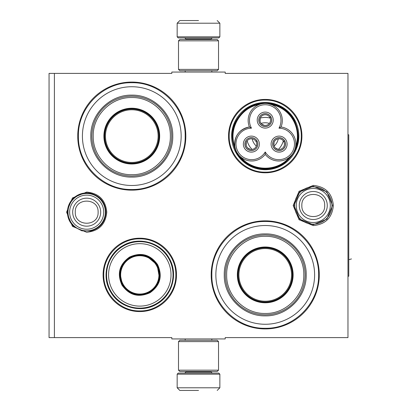 <?xml version="1.0" encoding="UTF-8"?>
<svg xmlns="http://www.w3.org/2000/svg" width="411" height="411" viewBox="0 0 411 411"><rect width="100%" height="100%" fill="white"/><g stroke="black" fill="none" stroke-linecap="round" stroke-linejoin="round"><path stroke-width="0.62" d="M198.513 338.941L201.169 338.941M313.269 185.402C325.476 186.594 332.175 193.293 333.367 205.5C332.175 217.707 325.476 224.406 313.269 225.598L299.059 219.71L293.177 205.5L299.059 191.29L313.269 185.402M86.685 192.076C98.892 193.268 105.591 199.967 106.783 212.174C105.591 224.38 98.892 231.08 86.685 232.266L72.475 226.384L66.592 212.174L72.475 197.963L86.685 192.076M54.396 73.394L171.824 73.394L171.824 72.059L225.197 72.059L225.197 73.394L347.968 73.394L347.968 337.606L225.197 337.606L225.197 338.941L171.824 338.941L171.824 337.606L49.058 337.606L49.058 73.394L54.396 73.394L54.396 337.606M139.797 311.584A36.697 36.697 0 0 1 103.099 274.887A36.697 36.697 0 0 1 139.797 238.195A36.697 36.697 0 0 1 176.494 274.887A36.697 36.697 0 0 1 139.797 311.584M265.234 172.805A36.697 36.697 0 0 1 228.537 136.113A36.697 36.697 0 0 1 265.234 99.416A36.697 36.697 0 0 1 301.931 136.113A36.697 36.697 0 0 1 265.234 172.805M131.792 190.154A54.041 54.041 0 0 1 77.746 136.113A54.041 54.041 0 0 1 131.792 82.066A54.041 54.041 0 0 1 185.834 136.113A54.041 54.041 0 0 1 131.792 190.154M265.234 328.934A54.041 54.041 0 0 1 211.187 274.887A54.041 54.041 0 0 1 265.234 220.846A54.041 54.041 0 0 1 319.275 274.887A54.041 54.041 0 0 1 265.234 328.934M200.82 72.059L198.513 72.059M265.234 328.266C236.71 329 211.12 303.41 211.855 274.887C211.12 246.369 236.71 220.779 265.234 221.514C293.752 220.779 319.342 246.369 318.607 274.887C319.342 303.41 293.752 329 265.234 328.266M265.234 172.137C245.978 172.635 228.711 155.363 229.204 136.113C228.711 116.858 245.978 99.585 265.234 100.084C284.484 99.585 301.756 116.858 301.263 136.113C301.756 155.363 284.484 172.635 265.234 172.137M139.797 310.916C120.546 311.415 103.274 294.142 103.767 274.887C103.274 255.637 120.546 238.365 139.797 238.863C159.052 238.365 176.319 255.637 175.826 274.887C176.319 294.142 159.052 311.415 139.797 310.916M131.792 189.486C103.269 190.221 77.679 164.631 78.414 136.113C77.679 107.59 103.269 82 131.792 82.734C160.311 82 185.9 107.59 185.166 136.113C185.9 164.631 160.311 190.221 131.792 189.486M177.162 374.169L178.23 373.101L218.796 373.101L219.864 374.169L177.162 374.169L177.162 387.784L179.828 390.45M198.513 390.45L179.828 390.45L198.513 390.45M219.864 36.831L177.162 36.831L178.23 37.899L218.796 37.899L219.864 36.831L219.864 23.216L217.193 20.55M198.513 20.55L179.828 20.55L198.513 20.55M218.529 40.833L178.497 40.833L179.828 39.497L217.193 39.497L218.529 40.833L218.529 69.387L217.193 70.723L179.828 70.723L178.497 69.387L218.529 69.387M178.497 370.167L218.529 370.167L217.193 371.503L179.828 371.503L178.497 370.167L178.497 341.613L218.529 341.613L217.193 340.277L179.828 340.277L178.497 341.613M68.005 212.174A18.68 18.68 0 0 1 86.685 193.489A18.68 18.68 0 0 1 105.37 212.174A18.68 18.68 0 0 1 86.685 230.854A18.68 18.68 0 0 1 68.005 212.174M69.644 212.174A17.041 17.041 0 0 1 86.685 195.127A17.041 17.041 0 0 1 103.731 212.174A17.041 17.041 0 0 1 86.685 229.215A17.041 17.041 0 0 1 69.644 212.174M294.589 205.5A18.68 18.68 0 0 1 313.269 186.82A18.68 18.68 0 0 1 331.954 205.5A18.68 18.68 0 0 1 313.269 224.18A18.68 18.68 0 0 1 294.589 205.5M296.228 205.5A17.041 17.041 0 0 1 313.269 188.459A17.041 17.041 0 0 1 330.316 205.5A17.041 17.041 0 0 1 313.269 222.541A17.041 17.041 0 0 1 296.228 205.5M131.792 86.736A49.371 49.371 0 0 0 82.416 136.113A49.371 49.371 0 0 0 131.792 185.484A49.371 49.371 0 0 0 181.164 136.113A49.371 49.371 0 0 0 131.792 86.736M131.792 163.465A27.357 27.357 0 0 0 159.144 136.113A27.357 27.357 0 0 0 131.792 108.756A27.357 27.357 0 0 0 104.435 136.113A27.357 27.357 0 0 0 131.792 163.465M131.792 108.221A27.891 27.891 0 0 0 103.901 136.113A27.891 27.891 0 0 0 131.792 163.999A27.891 27.891 0 0 0 159.679 136.113A27.891 27.891 0 0 0 131.792 108.221M131.792 97.546C111.145 97.006 92.614 115.589 93.225 136.257C92.778 156.822 111.253 175.204 131.792 174.675C152.435 175.214 170.971 156.632 170.354 135.964C170.801 115.399 152.327 97.017 131.792 97.546M131.792 176.011A39.898 39.898 0 0 0 171.69 136.113A39.898 39.898 0 0 0 131.792 96.21A39.898 39.898 0 0 0 91.889 136.113A39.898 39.898 0 0 0 131.792 176.011M131.792 95.141C153.683 94.581 173.319 114.222 172.759 136.108C173.319 157.999 153.683 177.639 131.792 177.079C109.901 177.639 90.261 157.999 90.826 136.113C90.261 114.222 109.896 94.581 131.792 95.141M131.792 109.778A26.33 26.33 0 0 1 158.122 136.113A26.33 26.33 0 0 1 131.792 162.443A26.33 26.33 0 0 1 105.463 136.113A26.33 26.33 0 0 1 131.792 109.778M131.792 109.023A27.09 27.09 0 0 1 158.877 136.113A27.09 27.09 0 0 1 131.792 163.198A27.09 27.09 0 0 1 104.702 136.113A27.09 27.09 0 0 1 131.792 109.023M157.593 264.612C162.782 276.033 160.275 285.393 150.072 292.689C138.651 297.872 129.295 295.365 122 285.162C116.811 273.747 119.318 264.386 129.522 257.091C140.942 251.907 150.298 254.414 157.593 264.612M159.504 278.386L157.13 264.879C162.181 276.002 159.74 285.116 149.804 292.226C138.682 297.276 129.568 294.831 122.463 284.9C117.412 273.777 119.853 264.663 129.789 257.553C140.911 252.503 150.025 254.948 157.13 264.879L146.624 256.074M168.572 258.278A33.229 33.229 0 0 0 123.182 246.112A33.229 33.229 0 0 0 111.021 291.502A33.229 33.229 0 0 0 156.411 303.667A33.229 33.229 0 0 0 168.572 258.278M166.835 259.279A31.226 31.226 0 0 0 124.184 247.848A31.226 31.226 0 0 0 112.758 290.5A31.226 31.226 0 0 0 155.409 301.931A31.226 31.226 0 0 0 166.835 259.279M119.894 272.796L122.463 284.9M110.549 291.774C101.127 276.377 107.05 254.265 122.91 245.639C138.307 236.217 160.424 242.141 169.044 258.005C178.466 273.402 172.543 295.514 156.683 304.14C141.286 313.562 119.169 307.639 110.549 291.774M156.375 265.316A19.147 19.147 0 0 1 149.368 291.471A19.147 19.147 0 0 1 123.218 284.463A19.147 19.147 0 0 1 130.225 258.308A19.147 19.147 0 0 1 156.375 265.316M156.843 265.049A19.682 19.682 0 0 1 149.64 291.933A19.682 19.682 0 0 1 122.75 284.731A19.682 19.682 0 0 1 129.958 257.846A19.682 19.682 0 0 1 156.843 265.049A19.682 19.682 0 0 0 129.958 257.846A19.682 19.682 0 0 0 122.75 284.731A19.682 19.682 0 0 1 129.958 257.846A19.682 19.682 0 0 1 156.843 265.049M147.652 293.3L147.369 293.058M265.234 154.351A17.082 17.082 120 0 0 288.265 158.107A17.082 17.082 120 0 0 281.032 126.989A17.082 17.082 -0 0 0 265.234 103.418A17.082 17.082 -0 0 0 249.431 126.989A17.082 17.082 -120 0 0 236.921 152.455A32.695 32.695 0 0 0 293.546 152.455A32.695 32.695 0 0 0 265.239 103.418A32.695 32.695 0 0 0 236.921 152.46A17.082 17.082 -120 0 0 265.234 154.351L265.234 151.988A15.746 15.746 0 0 0 286.724 157.495A15.746 15.746 0 0 0 278.982 128.17A15.746 15.746 0 0 0 265.234 104.754A15.746 15.746 0 0 0 251.481 128.17A15.746 15.746 0 0 0 238.077 151.787A15.746 15.746 0 0 0 265.234 151.988M268.285 103.69L271.835 104.743M238.868 155.178L236.942 152.496M281.032 126.989L278.982 128.17M235.662 149.768L234.892 146.902M259.439 104.43L259.177 104.528C240.486 107.502 228.084 128.982 234.851 146.66C234.219 136.031 239.079 129.475 249.431 126.989L251.481 128.17M261.905 103.742L264.119 103.454M295.545 147.046L295.699 146.069M291.784 154.957L289.56 157.146C277.636 171.844 252.832 171.844 240.908 157.146M254.599 149.722A6.473 6.473 0 0 0 256.967 140.881A6.473 6.473 0 0 0 248.126 138.512A6.473 6.473 0 0 0 245.757 147.354A6.473 6.473 0 0 0 254.599 149.722M244.432 148.119A8.004 8.004 0 0 0 255.37 151.053A8.004 8.004 0 0 0 258.298 140.115A8.004 8.004 0 0 0 247.36 137.182A8.004 8.004 0 0 0 244.432 148.119M282.336 149.722A6.473 6.473 0 0 0 284.705 140.881A6.473 6.473 0 0 0 275.863 138.512A6.473 6.473 0 0 0 273.495 147.354A6.473 6.473 0 0 0 282.336 149.722M272.164 148.119A8.004 8.004 0 0 0 283.102 151.053A8.004 8.004 0 0 0 286.035 140.115A8.004 8.004 0 0 0 275.098 137.182A8.004 8.004 0 0 0 272.164 148.119M268.47 125.704A6.473 6.473 0 0 0 270.839 116.863A6.473 6.473 0 0 0 261.997 114.494A6.473 6.473 0 0 0 259.629 123.331A6.473 6.473 0 0 0 268.47 125.704M258.298 124.101A8.004 8.004 0 0 0 269.236 127.03A8.004 8.004 0 0 0 272.164 116.092A8.004 8.004 0 0 0 261.226 113.164A8.004 8.004 0 0 0 258.298 124.101M294.928 149.409L293.546 152.455M293.891 119.565C284.962 102.997 261.155 97.782 246.117 109.095C231.758 121.168 228.578 135.687 236.572 152.656C245.501 169.224 269.308 174.439 284.345 163.126C298.705 151.053 301.89 136.534 293.891 119.565M294.353 119.298A33.625 33.625 0 0 0 248.419 106.988A33.625 33.625 0 0 0 236.109 152.923A33.625 33.625 0 0 0 282.044 165.232A33.625 33.625 0 0 0 294.353 119.298M253.674 142.781A13.342 13.342 0 0 0 256.336 146.059A13.342 13.342 0 0 1 252.169 138.841A13.342 13.342 0 0 0 253.674 142.781M274.127 146.059A13.342 13.342 0 0 0 278.293 138.841A13.342 13.342 0 0 1 274.127 146.059M261.067 123.434A13.342 13.342 0 0 1 269.4 123.434A13.342 13.342 0 0 0 261.067 123.434M247.155 140.834A18.68 18.68 0 0 0 252.107 149.404M278.36 149.404A18.68 18.68 0 0 0 283.307 140.834M260.286 118.096A18.68 18.68 0 0 1 270.181 118.096M276.428 139.493A5.338 5.338 0 0 1 283.688 141.389L284.612 140.855A6.406 6.406 0 0 0 273.541 140.932A6.406 6.406 0 0 0 279.079 150.524A6.406 6.406 0 0 0 284.679 140.973L283.754 141.507A5.338 5.338 0 0 1 281.766 148.741A5.338 5.338 0 0 1 274.476 146.784A5.338 5.338 0 0 1 276.428 139.493M278.103 149.363L275.421 147.981L274.476 146.784L273.911 145.371L274.06 142.36M248.696 139.493A5.338 5.338 0 0 1 255.955 141.389L256.88 140.855A6.406 6.406 0 0 0 245.804 140.932A6.406 6.406 0 0 0 251.342 150.524A6.406 6.406 0 0 0 256.947 140.973L256.022 141.507A5.338 5.338 0 0 1 254.034 148.741A5.338 5.338 0 0 1 246.744 146.784A5.338 5.338 0 0 1 248.696 139.493M250.366 149.363L247.684 147.981L246.744 146.784L246.174 145.371L246.323 142.36M262.562 115.476A5.338 5.338 0 0 1 269.822 117.371L270.746 116.837A6.406 6.406 0 0 0 259.675 116.914A6.406 6.406 0 0 0 265.208 126.501A6.406 6.406 0 0 0 270.813 116.955L269.888 117.484A5.338 5.338 0 0 1 267.9 124.718A5.338 5.338 0 0 1 260.61 122.766A5.338 5.338 0 0 1 262.562 115.476M264.237 125.34L261.55 123.963L260.61 122.766L260.045 121.353L260.194 118.337M265.234 225.516A49.371 49.371 0 0 0 215.857 274.887A49.371 49.371 0 0 0 265.234 324.264A49.371 49.371 0 0 0 314.605 274.887A49.371 49.371 0 0 0 265.234 225.516M265.234 302.244A27.357 27.357 0 0 0 292.586 274.887A27.357 27.357 0 0 0 265.234 247.535A27.357 27.357 0 0 0 237.877 274.887A27.357 27.357 0 0 0 265.234 302.244M265.234 247.001A27.891 27.891 0 0 0 237.342 274.887A27.891 27.891 0 0 0 265.234 302.779A27.891 27.891 0 0 0 293.12 274.887A27.891 27.891 0 0 0 265.234 247.001M265.234 236.325C244.586 235.786 226.055 254.368 226.667 275.036C226.22 295.601 244.694 313.983 265.234 313.454C285.876 313.994 304.412 295.411 303.796 274.743C304.243 254.178 285.768 235.796 265.234 236.325M265.234 314.79A39.898 39.898 0 0 0 305.132 274.887A39.898 39.898 0 0 0 265.234 234.989A39.898 39.898 0 0 0 225.331 274.887A39.898 39.898 0 0 0 265.234 314.79M265.234 233.921C287.125 233.361 306.76 253.001 306.2 274.887C306.76 296.778 287.125 316.419 265.234 315.859C243.343 316.419 223.702 296.778 224.267 274.892C223.702 253.001 243.343 233.361 265.234 233.921M265.234 247.802A27.09 27.09 0 0 0 238.144 274.887A27.09 27.09 0 0 0 265.234 301.977A27.09 27.09 0 0 0 292.319 274.887A27.09 27.09 0 0 0 265.234 247.802M265.234 248.557A26.33 26.33 0 0 0 238.904 274.887A26.33 26.33 0 0 0 265.234 301.222A26.33 26.33 0 0 0 291.563 274.887A26.33 26.33 0 0 0 265.234 248.557M348.764 259.69L351.467 258.93M347.968 134.777L348.764 134.777L348.764 276.223L347.968 276.223M292.308 275.673L292.581 275.596M292.586 274.666L292.319 274.748M185.834 371.503L185.834 372.037L211.187 372.037L212.256 373.101M219.864 374.169L219.864 387.784L177.162 387.784M211.187 39.497L211.187 38.963L185.834 38.963L184.765 37.899M177.162 36.831L177.162 23.216L219.864 23.216M100.685 212.174A14 14 180 0 0 86.685 198.174A14 14 180 0 0 72.69 212.174A14 14 0 0 0 86.685 226.168A14 14 0 0 0 100.685 212.174M98.106 212.174C98.82 197.444 74.555 197.444 75.27 212.174C74.555 226.903 98.82 226.903 98.106 212.174M327.269 205.5A14 14 180 0 0 313.269 191.5A14 14 180 0 0 299.275 205.5A14 14 0 0 0 313.269 219.5A14 14 0 0 0 327.269 205.5M324.69 205.5C325.404 190.771 301.135 190.771 301.849 205.5C301.135 220.229 325.404 220.229 324.69 205.5M295.612 146.66A32.161 32.161 0 0 0 271.286 104.528M185.191 338.941L185.191 340.277M211.829 338.941L211.829 340.277M211.187 371.503L211.187 372.037M185.834 372.037L184.765 373.101M219.864 387.784L217.193 390.45M185.191 72.059L185.191 70.723M211.829 72.059L211.829 70.723M185.834 39.497L185.834 38.963M211.187 38.963L212.256 37.899M177.162 23.216L179.828 20.55M178.497 40.833L178.497 69.387M218.529 370.167L218.529 341.613M332.525 205.5L326.889 219.114L313.269 224.755L299.655 219.114L294.014 205.5L299.655 191.886L313.269 186.245L326.889 191.886L332.525 205.5M105.94 212.174C105.273 222.074 100.156 228.362 90.59 231.028L81.897 230.823L74.18 226.815C69.793 222.916 67.543 218.036 67.43 212.174C67.543 206.307 69.793 201.426 74.18 197.532C79.004 193.596 84.471 192.194 90.59 193.319C100.156 195.985 105.273 202.269 105.94 212.174"/></g></svg>
